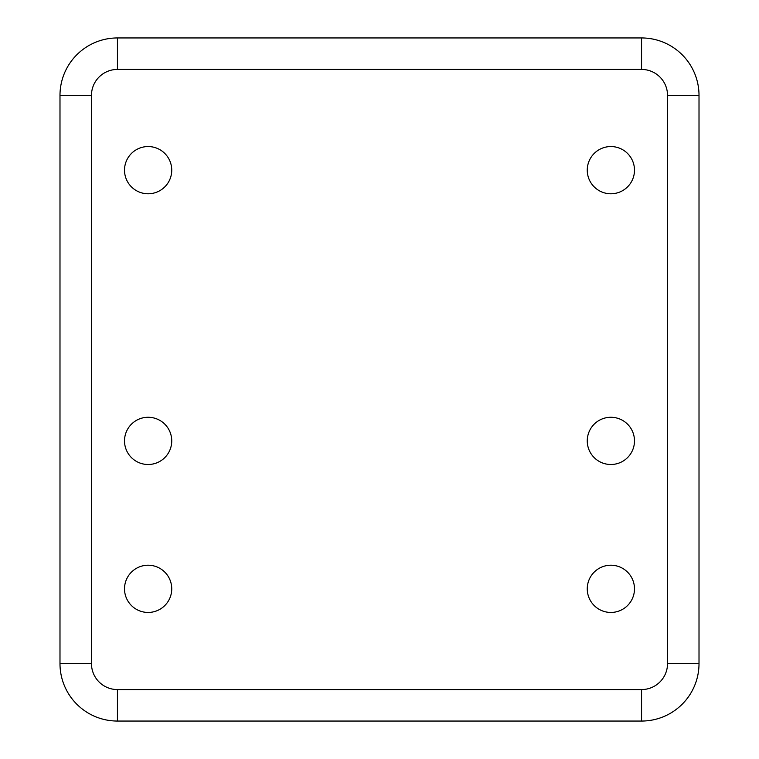 <?xml version="1.0" encoding="UTF-8"?>
<svg xmlns="http://www.w3.org/2000/svg" width="759" height="759" viewBox="0 0 759 759"><rect width="100%" height="100%" fill="white"/><g stroke="black" fill="none" stroke-linecap="round" stroke-linejoin="round"><path stroke-width="1.14" d="M667.531 663.603L699.011 663.603A57.447 57.447 0 0 1 641.564 721.05L117.436 721.05A57.447 57.447 0 0 1 59.989 663.603L59.989 95.397A57.447 57.447 0 0 1 117.436 37.95L641.564 37.95A57.447 57.447 0 0 1 699.011 95.397L699.011 663.603A57.447 57.447 0 0 1 641.564 721.05L641.564 689.57L117.436 689.57A25.967 25.967 0 0 1 91.469 663.603L91.469 95.397A25.967 25.967 0 0 1 117.436 69.43L641.564 69.43A25.967 25.967 0 0 1 667.531 95.397L667.531 663.603A25.967 25.967 0 0 1 641.564 689.57M59.989 525.408L59.989 548.387M699.011 210.613L699.011 233.592M699.011 548.387L699.011 525.408M610.872 612.447A23.605 23.605 0 0 1 590.426 577.03A23.605 23.605 0 0 1 631.317 577.03A23.605 23.605 0 0 1 610.872 612.447M148.128 464.499A23.605 23.605 0 0 1 127.683 429.082A23.605 23.605 0 0 1 168.574 429.082A23.605 23.605 0 0 1 148.128 464.499M610.872 464.499A23.605 23.605 0 0 0 631.317 429.082A23.605 23.605 0 0 0 590.426 429.082A23.605 23.605 0 0 0 610.872 464.499M610.872 193.773A23.605 23.605 0 0 0 631.317 158.356A23.605 23.605 0 0 0 590.426 158.356A23.605 23.605 0 0 0 610.872 193.773M148.128 193.773A23.605 23.605 0 0 1 127.683 158.356A23.605 23.605 0 0 1 168.574 158.356A23.605 23.605 0 0 1 148.128 193.773M148.128 612.447A23.605 23.605 0 0 0 168.574 577.03A23.605 23.605 0 0 0 127.683 577.03A23.605 23.605 0 0 0 148.128 612.447M59.989 663.603L91.469 663.603M91.469 95.397L59.989 95.397M117.436 69.43L117.436 37.95M117.436 721.05L117.436 689.57M641.564 69.43L641.564 37.95M667.531 95.397L699.011 95.397"/></g></svg>
